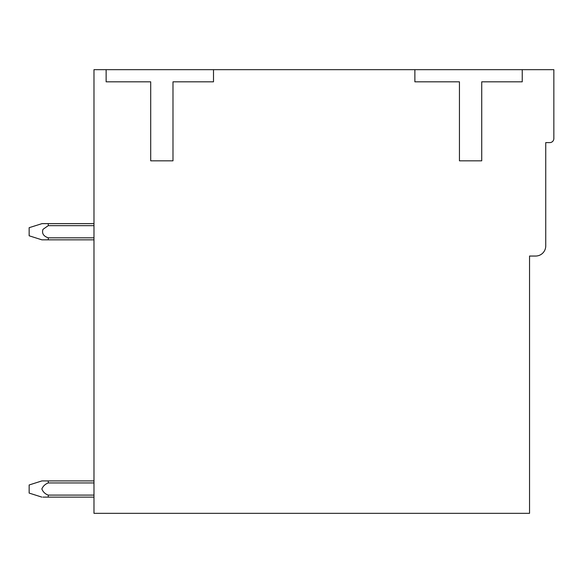 <?xml version="1.0" encoding="UTF-8"?>
<svg xmlns="http://www.w3.org/2000/svg" width="583" height="583" viewBox="0 0 583 583"><rect width="100%" height="100%" fill="white"/><g stroke="black" fill="none" stroke-linecap="round" stroke-linejoin="round"><path stroke-width="0.87" d="M93.98 69.668L93.98 513.332L529.539 513.332L529.539 256.046L535.617 256.046A10.13 10.13 0 0 0 545.746 245.917L545.746 142.602L549.798 142.602A4.052 4.052 0 0 0 553.85 138.55L553.85 69.668L93.98 69.668M106.135 69.668L106.135 81.824L150.706 81.824L150.706 160.828L172.983 160.828L172.983 81.824L213.502 81.824L213.502 69.668M414.877 69.668L414.877 81.824L459.448 81.824L459.448 160.828L481.726 160.828L481.726 81.824L522.244 81.824L522.244 69.668M93.98 495.098L48.229 495.098C45.073 493.925 42.953 491.863 41.867 488.926C43.076 486.098 45.204 484.109 48.251 482.943L93.98 482.943M93.98 497.124L48.229 497.124L48.229 495.098M93.98 480.917L48.258 480.917L48.251 482.943M48.258 480.917L41.903 480.917L29.15 484.976L29.15 493.08L41.867 497.124L29.15 493.08M42.938 497.124L48.229 497.124M93.98 223.632L41.874 223.632L48.251 223.632L41.874 223.632L48.251 223.632L48.251 225.657L42.974 229.352L48.251 225.657L93.98 225.657M41.896 239.839L29.15 235.787L29.15 227.683L42.034 223.632M42.974 229.352C41.692 233.382 43.455 236.202 48.251 237.806M93.98 237.813L48.251 237.813L48.251 239.839L41.91 239.839L93.98 239.839"/></g></svg>
